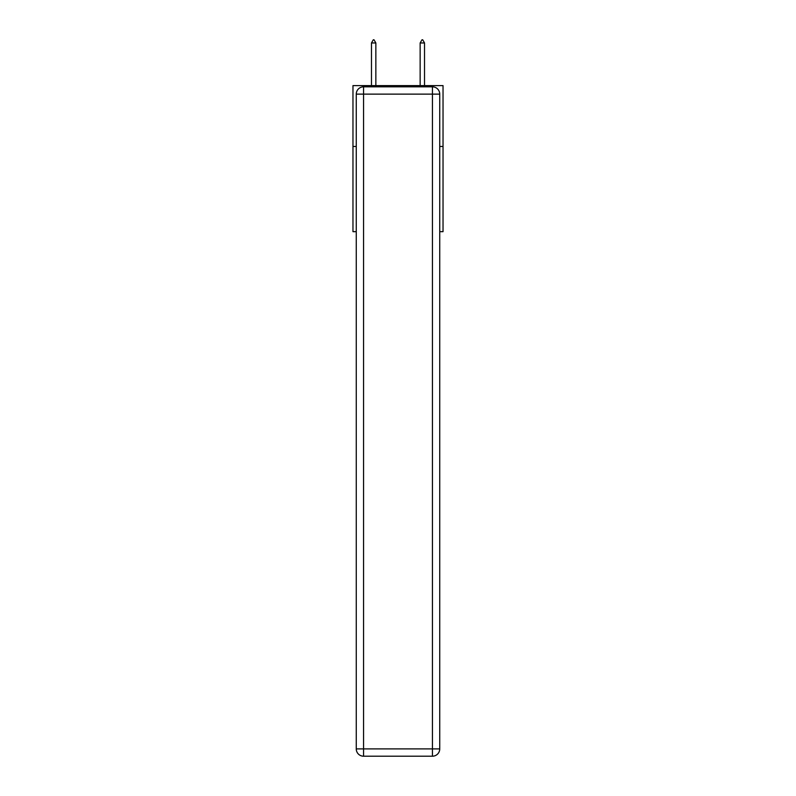 <?xml version="1.0" encoding="UTF-8"?>
<svg xmlns="http://www.w3.org/2000/svg" width="796" height="796" viewBox="0 0 796 796"><rect width="100%" height="100%" fill="white"/><g stroke="black" fill="none" stroke-linecap="round" stroke-linejoin="round"><path stroke-width="1.19" d="M356.26 146.464L352.966 146.464L352.966 85.61L443.034 85.61L443.034 231.656L439.74 231.656M352.966 146.464L352.966 231.656L356.26 231.656M443.034 146.464L439.74 146.464M363.553 86.824L432.447 86.824A7.303 7.303 0 0 1 439.74 94.127L439.74 748.897A7.303 7.303 0 0 1 432.447 756.2L363.553 756.2L363.553 748.897L432.447 748.897L432.447 94.127L363.553 94.127L363.553 748.897L356.26 748.897L356.26 94.127L363.553 94.127L363.553 86.824A7.303 7.303 0 0 0 356.26 94.127A7.303 7.303 0 0 1 363.553 86.824M356.26 748.897A7.303 7.303 0 0 0 363.553 756.2A7.303 7.303 0 0 1 356.26 748.897M375.851 42.964L374.02 39.8L373.294 39.8L371.473 42.964L375.851 42.964L375.851 85.61M371.473 42.964L371.473 85.61M421.98 39.8L422.706 39.8L424.527 42.964L420.149 42.964L421.98 39.8M424.527 85.61L424.527 42.964M420.149 85.61L420.149 42.964M432.447 756.2A7.303 7.303 0 0 0 439.74 748.897L432.447 748.897L432.447 756.2M439.74 94.127A7.303 7.303 0 0 0 432.447 86.824L432.447 94.127L439.74 94.127"/></g></svg>
